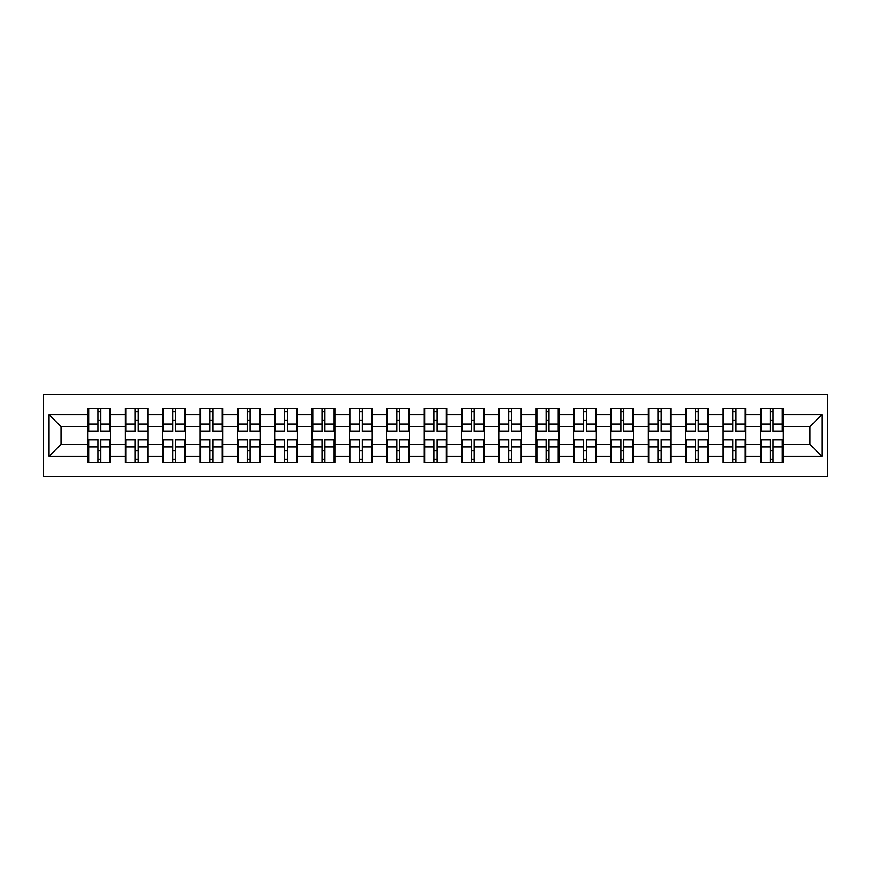 <?xml version="1.0" encoding="UTF-8"?>
<svg xmlns="http://www.w3.org/2000/svg" width="871" height="871" viewBox="0 0 871 871"><rect width="100%" height="100%" fill="white"/><g stroke="black" fill="none" stroke-linecap="round" stroke-linejoin="round"><path stroke-width="1.31" d="M43.55 476.568L827.45 476.568L827.45 394.432L43.55 394.432L43.55 476.568M783.04 450.699L782.321 450.699M761.004 450.699L760.285 450.699M760.285 420.301L761.004 420.301M782.321 420.301L783.04 420.301M783.04 417.187L782.321 417.187M761.004 417.187L760.285 417.187M760.285 453.813L761.004 453.813M782.321 453.813L783.04 453.813M745.685 450.699L744.966 450.699M723.659 450.699L722.941 450.699M722.941 420.301L723.659 420.301M744.966 420.301L745.685 420.301M745.685 417.187L744.966 417.187M723.659 417.187L722.941 417.187M722.941 453.813L723.659 453.813M744.966 453.813L745.685 453.813M708.33 450.699L707.611 450.699M686.304 450.699L685.586 450.699M685.586 420.301L686.304 420.301M707.611 420.301L708.33 420.301M708.33 417.187L707.611 417.187M686.304 417.187L685.586 417.187M685.586 453.813L686.304 453.813M707.611 453.813L708.33 453.813M670.986 450.699L670.267 450.699M648.949 450.699L648.231 450.699M648.231 420.301L648.949 420.301M670.267 420.301L670.986 420.301M670.986 417.187L670.267 417.187M648.949 417.187L648.231 417.187M648.231 453.813L648.949 453.813M670.267 453.813L670.986 453.813M633.631 450.699L632.912 450.699M611.605 450.699L610.887 450.699M610.887 420.301L611.605 420.301M632.912 420.301L633.631 420.301M633.631 417.187L632.912 417.187M611.605 417.187L610.887 417.187M610.887 453.813L611.605 453.813M632.912 453.813L633.631 453.813M596.276 450.699L595.557 450.699M574.25 450.699L573.532 450.699M573.532 420.301L574.25 420.301M595.557 420.301L596.276 420.301M596.276 417.187L595.557 417.187M574.25 417.187L573.532 417.187M573.532 453.813L574.25 453.813M595.557 453.813L596.276 453.813M558.932 450.699L558.213 450.699M536.895 450.699L536.177 450.699M536.177 420.301L536.895 420.301M558.213 420.301L558.932 420.301M558.932 417.187L558.213 417.187M536.895 417.187L536.177 417.187M536.177 453.813L536.895 453.813M558.213 453.813L558.932 453.813M521.577 450.699L520.858 450.699M499.551 450.699L498.833 450.699M498.833 420.301L499.551 420.301M520.858 420.301L521.577 420.301M521.577 417.187L520.858 417.187M499.551 417.187L498.833 417.187M498.833 453.813L499.551 453.813M520.858 453.813L521.577 453.813M484.222 450.699L483.503 450.699M462.196 450.699L461.478 450.699M461.478 420.301L462.196 420.301M483.503 420.301L484.222 420.301M484.222 417.187L483.503 417.187M462.196 417.187L461.478 417.187M461.478 453.813L462.196 453.813M483.503 453.813L484.222 453.813M446.877 450.699L446.159 450.699M424.841 450.699L424.123 450.699M424.123 420.301L424.841 420.301M446.159 420.301L446.877 420.301M446.877 417.187L446.159 417.187M424.841 417.187L424.123 417.187M424.123 453.813L424.841 453.813M446.159 453.813L446.877 453.813M409.522 450.699L408.804 450.699M387.497 450.699L386.778 450.699M386.778 420.301L387.497 420.301M408.804 420.301L409.522 420.301M409.522 417.187L408.804 417.187M387.497 417.187L386.778 417.187M386.778 453.813L387.497 453.813M408.804 453.813L409.522 453.813M372.167 450.699L371.449 450.699M350.142 450.699L349.423 450.699M349.423 420.301L350.142 420.301M371.449 420.301L372.167 420.301M372.167 417.187L371.449 417.187M350.142 417.187L349.423 417.187M349.423 453.813L350.142 453.813M371.449 453.813L372.167 453.813M334.823 450.699L334.105 450.699M312.787 450.699L312.068 450.699M312.068 420.301L312.787 420.301M334.105 420.301L334.823 420.301M334.823 417.187L334.105 417.187M312.787 417.187L312.068 417.187M312.068 453.813L312.787 453.813M334.105 453.813L334.823 453.813M297.468 450.699L296.75 450.699M275.443 450.699L274.724 450.699M274.724 420.301L275.443 420.301M296.75 420.301L297.468 420.301M297.468 417.187L296.75 417.187M275.443 417.187L274.724 417.187M274.724 453.813L275.443 453.813M296.75 453.813L297.468 453.813M260.113 450.699L259.395 450.699M238.088 450.699L237.369 450.699M237.369 420.301L238.088 420.301M259.395 420.301L260.113 420.301M260.113 417.187L259.395 417.187M238.088 417.187L237.369 417.187M237.369 453.813L238.088 453.813M259.395 453.813L260.113 453.813M222.769 450.699L222.051 450.699M200.733 450.699L200.014 450.699M200.014 420.301L200.733 420.301M222.051 420.301L222.769 420.301M222.769 417.187L222.051 417.187M200.733 417.187L200.014 417.187M200.014 453.813L200.733 453.813M222.051 453.813L222.769 453.813M185.414 450.699L184.696 450.699M163.389 450.699L162.67 450.699M162.67 420.301L163.389 420.301M184.696 420.301L185.414 420.301M185.414 417.187L184.696 417.187M163.389 417.187L162.67 417.187M162.67 453.813L163.389 453.813M184.696 453.813L185.414 453.813M148.059 450.699L147.341 450.699M126.034 450.699L125.315 450.699M125.315 420.301L126.034 420.301M147.341 420.301L148.059 420.301M148.059 417.187L147.341 417.187M126.034 417.187L125.315 417.187M125.315 453.813L126.034 453.813M147.341 453.813L148.059 453.813M809.976 444.362L809.976 426.638L783.04 426.638L783.04 444.362L809.976 444.362L821.941 456.328L821.941 414.672L783.04 414.672L783.04 408.445L760.285 408.445L760.285 426.638L745.685 426.638L745.685 444.362L760.285 444.362L760.285 426.638M821.941 456.328L783.04 456.328L783.04 462.555L760.285 462.555L760.285 456.328L745.685 456.328L745.685 462.555L722.941 462.555L722.941 456.328L708.33 456.328L708.33 462.555L685.586 462.555L685.586 456.328L670.986 456.328L670.986 462.555L648.231 462.555L648.231 456.328L633.631 456.328L633.631 462.555L610.887 462.555L610.887 456.328L596.276 456.328L596.276 462.555L573.532 462.555L573.532 456.328L558.932 456.328L558.932 462.555L536.177 462.555L536.177 456.328L521.577 456.328L521.577 462.555L498.833 462.555L498.833 456.328L484.222 456.328L484.222 462.555L461.478 462.555L461.478 456.328L446.877 456.328L446.877 462.555L424.123 462.555L424.123 456.328L409.522 456.328L409.522 462.555L386.778 462.555L386.778 456.328L372.167 456.328L372.167 462.555L349.423 462.555L349.423 456.328L334.823 456.328L334.823 462.555L312.068 462.555L312.068 456.328L297.468 456.328L297.468 462.555L274.724 462.555L274.724 456.328L260.113 456.328L260.113 462.555L237.369 462.555L237.369 456.328L222.769 456.328L222.769 462.555L200.014 462.555L200.014 456.328L185.414 456.328L185.414 462.555L162.67 462.555L162.67 456.328L148.059 456.328L148.059 462.555L125.315 462.555L125.315 456.328L110.715 456.328L110.715 462.555L87.96 462.555L87.96 456.328L49.059 456.328L49.059 414.672L87.96 414.672L87.96 426.638L61.024 426.638L61.024 444.362L87.96 444.362L87.96 426.638M760.285 414.672L745.685 414.672L745.685 408.445L722.941 408.445L722.941 414.672L708.33 414.672L708.33 408.445L685.586 408.445L685.586 414.672L670.986 414.672L670.986 408.445L648.231 408.445L648.231 414.672L633.631 414.672L633.631 408.445L610.887 408.445L610.887 414.672L596.276 414.672L596.276 408.445L573.532 408.445L573.532 414.672L558.932 414.672L558.932 408.445L536.177 408.445L536.177 414.672L521.577 414.672L521.577 408.445L498.833 408.445L498.833 414.672L484.222 414.672L484.222 408.445L461.478 408.445L461.478 414.672L446.877 414.672L446.877 408.445L424.123 408.445L424.123 414.672L409.522 414.672L409.522 408.445L386.778 408.445L386.778 414.672L372.167 414.672L372.167 408.445L349.423 408.445L349.423 414.672L334.823 414.672L334.823 408.445L312.068 408.445L312.068 414.672L297.468 414.672L297.468 408.445L274.724 408.445L274.724 414.672L260.113 414.672L260.113 408.445L237.369 408.445L237.369 414.672L222.769 414.672L222.769 408.445L200.014 408.445L200.014 414.672L185.414 414.672L185.414 408.445L162.67 408.445L162.67 414.672L148.059 414.672L148.059 408.445L125.315 408.445L125.315 414.672L110.715 414.672L110.715 408.445L87.96 408.445L87.96 414.672M760.285 444.362L760.285 456.328M745.685 444.362L745.685 456.328M745.685 414.672L745.685 426.638M708.33 444.362L722.941 444.362L722.941 426.638L708.33 426.638L708.33 456.328M722.941 444.362L722.941 456.328M722.941 414.672L722.941 426.638M708.33 414.672L708.33 426.638M670.986 444.362L685.586 444.362L685.586 426.638L670.986 426.638L670.986 456.328M685.586 444.362L685.586 456.328M685.586 414.672L685.586 426.638M670.986 414.672L670.986 426.638M633.631 444.362L648.231 444.362L648.231 426.638L633.631 426.638L633.631 456.328M648.231 444.362L648.231 456.328M648.231 414.672L648.231 426.638M633.631 414.672L633.631 426.638M596.276 444.362L610.887 444.362L610.887 426.638L596.276 426.638L596.276 456.328M610.887 444.362L610.887 456.328M610.887 414.672L610.887 426.638M596.276 414.672L596.276 426.638M558.932 444.362L573.532 444.362L573.532 426.638L558.932 426.638L558.932 456.328M573.532 444.362L573.532 456.328M573.532 414.672L573.532 426.638M558.932 414.672L558.932 426.638M521.577 444.362L536.177 444.362L536.177 426.638L521.577 426.638L521.577 456.328M536.177 444.362L536.177 456.328M536.177 414.672L536.177 426.638M521.577 414.672L521.577 426.638M484.222 444.362L498.833 444.362L498.833 426.638L484.222 426.638L484.222 456.328M498.833 444.362L498.833 456.328M498.833 414.672L498.833 426.638M484.222 414.672L484.222 426.638M446.877 444.362L461.478 444.362L461.478 426.638L446.877 426.638L446.877 456.328M461.478 444.362L461.478 456.328M461.478 414.672L461.478 426.638M446.877 414.672L446.877 426.638M409.522 444.362L424.123 444.362L424.123 426.638L409.522 426.638L409.522 456.328M424.123 444.362L424.123 456.328M424.123 414.672L424.123 426.638M409.522 414.672L409.522 426.638M372.167 444.362L386.778 444.362L386.778 426.638L372.167 426.638L372.167 456.328M386.778 444.362L386.778 456.328M386.778 414.672L386.778 426.638M372.167 414.672L372.167 426.638M334.823 444.362L349.423 444.362L349.423 426.638L334.823 426.638L334.823 456.328M349.423 444.362L349.423 456.328M349.423 414.672L349.423 426.638M334.823 414.672L334.823 426.638M297.468 444.362L312.068 444.362L312.068 426.638L297.468 426.638L297.468 456.328M312.068 444.362L312.068 456.328M312.068 414.672L312.068 426.638M297.468 414.672L297.468 426.638M260.113 444.362L274.724 444.362L274.724 426.638L260.113 426.638L260.113 456.328M274.724 444.362L274.724 456.328M274.724 414.672L274.724 426.638M260.113 414.672L260.113 426.638M222.769 444.362L237.369 444.362L237.369 426.638L222.769 426.638L222.769 456.328M237.369 444.362L237.369 456.328M237.369 414.672L237.369 426.638M222.769 414.672L222.769 426.638M185.414 444.362L200.014 444.362L200.014 426.638L185.414 426.638L185.414 456.328M200.014 444.362L200.014 456.328M200.014 414.672L200.014 426.638M185.414 414.672L185.414 426.638M148.059 444.362L162.67 444.362L162.67 426.638L148.059 426.638L148.059 456.328M162.67 444.362L162.67 456.328M162.67 414.672L162.67 426.638M148.059 414.672L148.059 426.638M110.715 444.362L125.315 444.362L125.315 426.638L110.715 426.638L110.715 456.328M125.315 444.362L125.315 456.328M125.315 414.672L125.315 426.638M110.715 414.672L110.715 426.638M110.715 450.699L109.996 450.699M88.679 450.699L87.96 450.699M87.96 420.301L88.679 420.301M109.996 420.301L110.715 420.301M110.715 417.187L109.996 417.187M88.679 417.187L87.96 417.187M87.96 453.813L88.679 453.813M109.996 453.813L110.715 453.813M87.96 444.362L87.96 456.328M61.024 444.362L49.059 456.328M49.059 414.672L61.024 426.638M783.04 444.362L783.04 456.328M783.04 414.672L783.04 426.638M821.941 414.672L809.976 426.638M109.996 408.445L109.996 431.428L100.775 431.428L100.775 408.445M97.9 408.445L97.9 431.428L88.679 431.428L88.679 408.445M97.9 411.558L100.775 411.558M100.775 420.421L97.9 420.421M88.679 462.555L88.679 439.572L97.9 439.572L97.9 462.555M100.775 462.555L100.775 439.572L109.996 439.572L109.996 462.555M100.775 459.442L97.9 459.442M97.9 450.579L100.775 450.579M147.341 408.445L147.341 431.428L138.13 431.428L138.13 408.445M135.255 408.445L135.255 431.428L126.034 431.428L126.034 408.445M135.255 411.558L138.13 411.558M138.13 420.421L135.255 420.421M184.696 408.445L184.696 431.428L175.474 431.428L175.474 408.445M172.6 408.445L172.6 431.428L163.389 431.428L163.389 408.445M172.6 411.558L175.474 411.558M175.474 420.421L172.6 420.421M222.051 408.445L222.051 431.428L212.829 431.428L212.829 408.445M209.955 408.445L209.955 431.428L200.733 431.428L200.733 408.445M209.955 411.558L212.829 411.558M212.829 420.421L209.955 420.421M259.395 408.445L259.395 431.428L250.184 431.428L250.184 408.445M247.31 408.445L247.31 431.428L238.088 431.428L238.088 408.445M247.31 411.558L250.184 411.558M250.184 420.421L247.31 420.421M296.75 408.445L296.75 431.428L287.528 431.428L287.528 408.445M284.654 408.445L284.654 431.428L275.443 431.428L275.443 408.445M284.654 411.558L287.528 411.558M287.528 420.421L284.654 420.421M126.034 462.555L126.034 439.572L135.255 439.572L135.255 462.555M138.13 462.555L138.13 439.572L147.341 439.572L147.341 462.555M138.13 459.442L135.255 459.442M135.255 450.579L138.13 450.579M163.389 462.555L163.389 439.572L172.6 439.572L172.6 462.555M175.474 462.555L175.474 439.572L184.696 439.572L184.696 462.555M175.474 459.442L172.6 459.442M172.6 450.579L175.474 450.579M200.733 462.555L200.733 439.572L209.955 439.572L209.955 462.555M212.829 462.555L212.829 439.572L222.051 439.572L222.051 462.555M212.829 459.442L209.955 459.442M209.955 450.579L212.829 450.579M238.088 462.555L238.088 439.572L247.31 439.572L247.31 462.555M250.184 462.555L250.184 439.572L259.395 439.572L259.395 462.555M250.184 459.442L247.31 459.442M247.31 450.579L250.184 450.579M275.443 462.555L275.443 439.572L284.654 439.572L284.654 462.555M287.528 462.555L287.528 439.572L296.75 439.572L296.75 462.555M287.528 459.442L284.654 459.442M284.654 450.579L287.528 450.579M334.105 408.445L334.105 431.428L324.883 431.428L324.883 408.445M322.009 408.445L322.009 431.428L312.787 431.428L312.787 408.445M322.009 411.558L324.883 411.558M324.883 420.421L322.009 420.421M312.787 462.555L312.787 439.572L322.009 439.572L322.009 462.555M324.883 462.555L324.883 439.572L334.105 439.572L334.105 462.555M324.883 459.442L322.009 459.442M322.009 450.579L324.883 450.579M371.449 408.445L371.449 431.428L362.238 431.428L362.238 408.445M359.364 408.445L359.364 431.428L350.142 431.428L350.142 408.445M359.364 411.558L362.238 411.558M362.238 420.421L359.364 420.421M350.142 462.555L350.142 439.572L359.364 439.572L359.364 462.555M362.238 462.555L362.238 439.572L371.449 439.572L371.449 462.555M362.238 459.442L359.364 459.442M359.364 450.579L362.238 450.579M408.804 408.445L408.804 431.428L399.582 431.428L399.582 408.445M396.708 408.445L396.708 431.428L387.497 431.428L387.497 408.445M396.708 411.558L399.582 411.558M399.582 420.421L396.708 420.421M387.497 462.555L387.497 439.572L396.708 439.572L396.708 462.555M399.582 462.555L399.582 439.572L408.804 439.572L408.804 462.555M399.582 459.442L396.708 459.442M396.708 450.579L399.582 450.579M446.159 408.445L446.159 431.428L436.937 431.428L436.937 408.445M434.063 408.445L434.063 431.428L424.841 431.428L424.841 408.445M434.063 411.558L436.937 411.558M436.937 420.421L434.063 420.421M424.841 462.555L424.841 439.572L434.063 439.572L434.063 462.555M436.937 462.555L436.937 439.572L446.159 439.572L446.159 462.555M436.937 459.442L434.063 459.442M434.063 450.579L436.937 450.579M483.503 408.445L483.503 431.428L474.292 431.428L474.292 408.445M471.418 408.445L471.418 431.428L462.196 431.428L462.196 408.445M471.418 411.558L474.292 411.558M474.292 420.421L471.418 420.421M462.196 462.555L462.196 439.572L471.418 439.572L471.418 462.555M474.292 462.555L474.292 439.572L483.503 439.572L483.503 462.555M474.292 459.442L471.418 459.442M471.418 450.579L474.292 450.579M520.858 408.445L520.858 431.428L511.636 431.428L511.636 408.445M508.762 408.445L508.762 431.428L499.551 431.428L499.551 408.445M508.762 411.558L511.636 411.558M511.636 420.421L508.762 420.421M499.551 462.555L499.551 439.572L508.762 439.572L508.762 462.555M511.636 462.555L511.636 439.572L520.858 439.572L520.858 462.555M511.636 459.442L508.762 459.442M508.762 450.579L511.636 450.579M558.213 408.445L558.213 431.428L548.991 431.428L548.991 408.445M546.117 408.445L546.117 431.428L536.895 431.428L536.895 408.445M546.117 411.558L548.991 411.558M548.991 420.421L546.117 420.421M536.895 462.555L536.895 439.572L546.117 439.572L546.117 462.555M548.991 462.555L548.991 439.572L558.213 439.572L558.213 462.555M548.991 459.442L546.117 459.442M546.117 450.579L548.991 450.579M595.557 408.445L595.557 431.428L586.346 431.428L586.346 408.445M583.472 408.445L583.472 431.428L574.25 431.428L574.25 408.445M583.472 411.558L586.346 411.558M586.346 420.421L583.472 420.421M574.25 462.555L574.25 439.572L583.472 439.572L583.472 462.555M586.346 462.555L586.346 439.572L595.557 439.572L595.557 462.555M586.346 459.442L583.472 459.442M583.472 450.579L586.346 450.579M632.912 408.445L632.912 431.428L623.69 431.428L623.69 408.445M620.816 408.445L620.816 431.428L611.605 431.428L611.605 408.445M620.816 411.558L623.69 411.558M623.69 420.421L620.816 420.421M611.605 462.555L611.605 439.572L620.816 439.572L620.816 462.555M623.69 462.555L623.69 439.572L632.912 439.572L632.912 462.555M623.69 459.442L620.816 459.442M620.816 450.579L623.69 450.579M670.267 408.445L670.267 431.428L661.045 431.428L661.045 408.445M658.171 408.445L658.171 431.428L648.949 431.428L648.949 408.445M658.171 411.558L661.045 411.558M661.045 420.421L658.171 420.421M648.949 462.555L648.949 439.572L658.171 439.572L658.171 462.555M661.045 462.555L661.045 439.572L670.267 439.572L670.267 462.555M661.045 459.442L658.171 459.442M658.171 450.579L661.045 450.579M707.611 408.445L707.611 431.428L698.4 431.428L698.4 408.445M695.526 408.445L695.526 431.428L686.304 431.428L686.304 408.445M695.526 411.558L698.4 411.558M698.4 420.421L695.526 420.421M686.304 462.555L686.304 439.572L695.526 439.572L695.526 462.555M698.4 462.555L698.4 439.572L707.611 439.572L707.611 462.555M698.4 459.442L695.526 459.442M695.526 450.579L698.4 450.579M744.966 408.445L744.966 431.428L735.745 431.428L735.745 408.445M732.87 408.445L732.87 431.428L723.659 431.428L723.659 408.445M732.87 411.558L735.745 411.558M735.745 420.421L732.87 420.421M723.659 462.555L723.659 439.572L732.87 439.572L732.87 462.555M735.745 462.555L735.745 439.572L744.966 439.572L744.966 462.555M735.745 459.442L732.87 459.442M732.87 450.579L735.745 450.579M782.321 408.445L782.321 431.428L773.1 431.428L773.1 408.445M770.225 408.445L770.225 431.428L761.004 431.428L761.004 408.445M770.225 411.558L773.1 411.558M773.1 420.421L770.225 420.421M761.004 462.555L761.004 439.572L770.225 439.572L770.225 462.555M773.1 462.555L773.1 439.572L782.321 439.572L782.321 462.555M773.1 459.442L770.225 459.442M770.225 450.579L773.1 450.579M97.9 424.046L88.679 424.046M97.9 431.123L88.679 431.123M109.996 424.046L100.775 424.046M109.996 431.123L100.775 431.123M100.775 446.954L109.996 446.954M100.775 439.877L109.996 439.877M88.679 446.954L97.9 446.954M88.679 439.877L97.9 439.877M135.255 424.046L126.034 424.046M135.255 431.123L126.034 431.123M147.341 424.046L138.13 424.046M147.341 431.123L138.13 431.123M172.6 424.046L163.389 424.046M172.6 431.123L163.389 431.123M184.696 424.046L175.474 424.046M184.696 431.123L175.474 431.123M209.955 424.046L200.733 424.046M209.955 431.123L200.733 431.123M222.051 424.046L212.829 424.046M222.051 431.123L212.829 431.123M247.31 424.046L238.088 424.046M247.31 431.123L238.088 431.123M259.395 424.046L250.184 424.046M259.395 431.123L250.184 431.123M284.654 424.046L275.443 424.046M284.654 431.123L275.443 431.123M296.75 424.046L287.528 424.046M296.75 431.123L287.528 431.123M138.13 446.954L147.341 446.954M138.13 439.877L147.341 439.877M126.034 446.954L135.255 446.954M126.034 439.877L135.255 439.877M175.474 446.954L184.696 446.954M175.474 439.877L184.696 439.877M163.389 446.954L172.6 446.954M163.389 439.877L172.6 439.877M212.829 446.954L222.051 446.954M212.829 439.877L222.051 439.877M200.733 446.954L209.955 446.954M200.733 439.877L209.955 439.877M250.184 446.954L259.395 446.954M250.184 439.877L259.395 439.877M238.088 446.954L247.31 446.954M238.088 439.877L247.31 439.877M287.528 446.954L296.75 446.954M287.528 439.877L296.75 439.877M275.443 446.954L284.654 446.954M275.443 439.877L284.654 439.877M322.009 424.046L312.787 424.046M322.009 431.123L312.787 431.123M334.105 424.046L324.883 424.046M334.105 431.123L324.883 431.123M324.883 446.954L334.105 446.954M324.883 439.877L334.105 439.877M312.787 446.954L322.009 446.954M312.787 439.877L322.009 439.877M359.364 424.046L350.142 424.046M359.364 431.123L350.142 431.123M371.449 424.046L362.238 424.046M371.449 431.123L362.238 431.123M362.238 446.954L371.449 446.954M362.238 439.877L371.449 439.877M350.142 446.954L359.364 446.954M350.142 439.877L359.364 439.877M396.708 424.046L387.497 424.046M396.708 431.123L387.497 431.123M408.804 424.046L399.582 424.046M408.804 431.123L399.582 431.123M399.582 446.954L408.804 446.954M399.582 439.877L408.804 439.877M387.497 446.954L396.708 446.954M387.497 439.877L396.708 439.877M434.063 424.046L424.841 424.046M434.063 431.123L424.841 431.123M446.159 424.046L436.937 424.046M446.159 431.123L436.937 431.123M436.937 446.954L446.159 446.954M436.937 439.877L446.159 439.877M424.841 446.954L434.063 446.954M424.841 439.877L434.063 439.877M471.418 424.046L462.196 424.046M471.418 431.123L462.196 431.123M483.503 424.046L474.292 424.046M483.503 431.123L474.292 431.123M474.292 446.954L483.503 446.954M474.292 439.877L483.503 439.877M462.196 446.954L471.418 446.954M462.196 439.877L471.418 439.877M508.762 424.046L499.551 424.046M508.762 431.123L499.551 431.123M520.858 424.046L511.636 424.046M520.858 431.123L511.636 431.123M511.636 446.954L520.858 446.954M511.636 439.877L520.858 439.877M499.551 446.954L508.762 446.954M499.551 439.877L508.762 439.877M546.117 424.046L536.895 424.046M546.117 431.123L536.895 431.123M558.213 424.046L548.991 424.046M558.213 431.123L548.991 431.123M548.991 446.954L558.213 446.954M548.991 439.877L558.213 439.877M536.895 446.954L546.117 446.954M536.895 439.877L546.117 439.877M583.472 424.046L574.25 424.046M583.472 431.123L574.25 431.123M595.557 424.046L586.346 424.046M595.557 431.123L586.346 431.123M586.346 446.954L595.557 446.954M586.346 439.877L595.557 439.877M574.25 446.954L583.472 446.954M574.25 439.877L583.472 439.877M620.816 424.046L611.605 424.046M620.816 431.123L611.605 431.123M632.912 424.046L623.69 424.046M632.912 431.123L623.69 431.123M623.69 446.954L632.912 446.954M623.69 439.877L632.912 439.877M611.605 446.954L620.816 446.954M611.605 439.877L620.816 439.877M658.171 424.046L648.949 424.046M658.171 431.123L648.949 431.123M670.267 424.046L661.045 424.046M670.267 431.123L661.045 431.123M661.045 446.954L670.267 446.954M661.045 439.877L670.267 439.877M648.949 446.954L658.171 446.954M648.949 439.877L658.171 439.877M695.526 424.046L686.304 424.046M695.526 431.123L686.304 431.123M707.611 424.046L698.4 424.046M707.611 431.123L698.4 431.123M698.4 446.954L707.611 446.954M698.4 439.877L707.611 439.877M686.304 446.954L695.526 446.954M686.304 439.877L695.526 439.877M732.87 424.046L723.659 424.046M732.87 431.123L723.659 431.123M744.966 424.046L735.745 424.046M744.966 431.123L735.745 431.123M735.745 446.954L744.966 446.954M735.745 439.877L744.966 439.877M723.659 446.954L732.87 446.954M723.659 439.877L732.87 439.877M770.225 424.046L761.004 424.046M770.225 431.123L761.004 431.123M782.321 424.046L773.1 424.046M782.321 431.123L773.1 431.123M773.1 446.954L782.321 446.954M773.1 439.877L782.321 439.877M761.004 446.954L770.225 446.954M761.004 439.877L770.225 439.877"/></g></svg>
